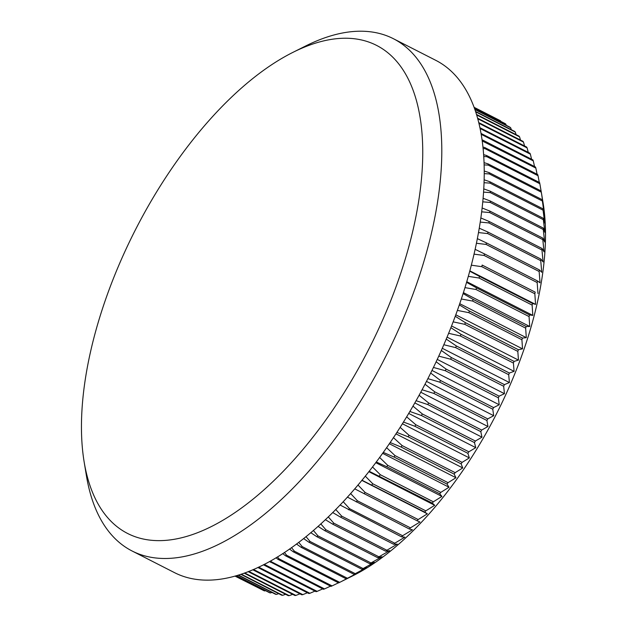 <?xml version="1.0" encoding="UTF-8"?>
<svg xmlns="http://www.w3.org/2000/svg" width="627" height="627" viewBox="0 0 627 627"><rect width="100%" height="100%" fill="white"/><g stroke="black" fill="none" stroke-linecap="round" stroke-linejoin="round"><path stroke-width="0.94" d="M285.606 594.302L282.667 595.313A263.121 125.862 -63 0 1 281.75 595.219L240.784 574.308M278.709 593.667L276.382 594.412A263.121 125.862 -63 0 1 275.504 594.239L238.119 575.155M272.016 592.452L270.347 592.954A263.121 125.862 -63 0 1 269.5 592.695L236.238 575.719M265.527 590.665L264.563 590.932A263.121 125.862 -63 0 1 263.755 590.603L235.188 576.017M259.264 588.306L234.976 576.08M350.015 38.365A273.975 131.051 -63 0 0 292.989 52.331A273.975 131.051 -63 0 0 84.096 461.629A273.975 131.051 -63 0 0 154.242 540.498A273.975 131.051 -63 0 0 391.969 297.566A273.975 131.051 -63 0 0 350.015 38.365M292.989 52.331L305.615 46.006A287.534 137.54 117 0 1 365.47 31.35A287.534 137.54 117 0 1 393.442 38.733A287.534 137.54 117 0 1 398.098 330.57A287.534 137.54 117 0 1 160.003 558.343A287.534 137.54 117 0 1 132.031 550.961A287.534 137.54 117 0 1 86.393 475.572L84.096 461.629M393.442 38.733L435.883 60.388A287.534 137.54 117 0 1 440.53 352.225A287.534 137.54 117 0 1 202.443 579.999A287.534 137.54 117 0 1 174.463 572.616L132.031 550.961M484.209 164.893L488.253 165.113L541.297 192.183A263.121 125.862 -63 0 0 541.117 190.953L543.1 202.96A249.562 119.373 117 0 1 352.829 575.79L339.709 582.358A263.121 125.862 -63 0 1 338.611 582.898L285.567 555.828L282.675 553.61M235.282 575.994L264.563 590.932M236.457 575.657L270.347 592.954M238.448 575.053L276.382 594.412M241.223 574.16L282.667 595.313M244.162 573.149L288.224 595.634A263.121 125.862 -63 0 0 289.172 595.65L244.695 572.953M248.182 571.644L294.917 595.493A263.121 125.862 -63 0 0 295.889 595.423L248.801 571.393M252.775 569.763L301.799 594.78A263.121 125.862 -63 0 0 302.802 594.639L253.473 569.457M257.862 567.482L308.868 593.51A263.121 125.862 -63 0 0 309.887 593.283L258.63 567.121M263.395 564.786L316.094 591.684A263.121 125.862 -63 0 0 317.144 591.379L264.218 564.363M269.555 561.51L323.477 589.302A263.121 125.862 -63 0 0 324.543 588.918L271.499 561.847A263.121 125.862 117 0 1 270.433 562.231M271.499 561.847L270.715 560.859M276.021 557.771L277.941 559.3L330.985 586.37A263.121 125.862 -63 0 0 332.067 585.908L279.023 558.837A263.121 125.862 117 0 1 277.941 559.3M279.023 558.837L277.471 556.894M284.407 552.481L286.664 555.287A263.121 125.862 117 0 1 285.567 555.828M286.664 555.287L339.709 582.358M289.502 549.025L293.279 551.823L346.331 578.893A263.121 125.862 -63 0 0 347.436 578.274L294.392 551.204A263.121 125.862 117 0 1 293.279 551.823M294.392 551.204L291.484 547.63M296.477 544.001L301.078 547.285L354.122 574.363A263.121 125.862 -63 0 0 355.243 573.666L302.198 546.595A263.121 125.862 117 0 1 301.078 547.285M302.198 546.595L298.687 542.339M303.57 538.546L308.931 542.245L361.975 569.316A263.121 125.862 -63 0 0 363.104 568.556L310.059 541.477A263.121 125.862 117 0 1 308.931 542.245M310.059 541.477L305.984 536.61M310.757 532.668L316.831 536.696L369.875 563.767A263.121 125.862 -63 0 0 371.004 562.936L317.96 535.866A263.121 125.862 117 0 1 316.831 536.696M317.96 535.866L313.359 530.45M318.014 526.366L324.747 530.661L377.791 557.732A263.121 125.862 -63 0 0 378.927 556.831L325.883 529.76A263.121 125.862 117 0 1 324.747 530.661M325.883 529.76L320.789 523.866M325.335 519.65L332.671 524.148L385.715 551.219A263.121 125.862 -63 0 0 386.843 550.255L333.799 523.184A263.121 125.862 117 0 1 332.671 524.148M333.799 523.184L328.242 516.867M332.678 512.525L340.579 517.181L393.623 544.252A263.121 125.862 -63 0 0 394.751 543.217L341.707 516.146A263.121 125.862 117 0 1 340.579 517.181M341.707 516.146L335.711 509.469M340.03 505.001L401.492 536.837A263.121 125.862 -63 0 0 402.62 535.74L349.576 508.669A263.121 125.862 117 0 1 348.447 509.767M349.576 508.669L343.165 501.678M347.374 497.101L409.313 529A263.121 125.862 -63 0 0 410.434 527.848L357.382 500.769A263.121 125.862 117 0 1 356.269 501.929M357.382 500.769L350.587 493.52M354.686 488.833L417.073 520.755A263.121 125.862 -63 0 0 418.17 519.54L365.126 492.469A263.121 125.862 117 0 1 364.028 493.684M365.126 492.469L357.962 484.992M361.951 480.211L424.738 512.118A263.121 125.862 -63 0 0 425.819 510.848L372.775 483.778A263.121 125.862 117 0 1 371.693 485.047M372.775 483.778L365.267 476.128M369.146 471.253L432.293 503.113A263.121 125.862 -63 0 0 433.367 501.796L380.323 474.725A263.121 125.862 117 0 1 379.249 476.042M380.323 474.725L372.485 466.943M376.247 461.974L386.687 466.692L439.731 493.762A263.121 125.862 -63 0 0 440.781 492.399L387.737 465.328A263.121 125.862 117 0 1 386.687 466.692M387.737 465.328L379.594 457.444M383.246 452.388L393.975 457.012L447.027 484.083A263.121 125.862 -63 0 0 448.054 482.672L395.01 455.602A263.121 125.862 117 0 1 393.975 457.012M395.01 455.602L386.585 447.662M390.127 442.529L401.115 447.035L454.16 474.106A263.121 125.862 -63 0 0 455.171 472.656L402.126 445.578A263.121 125.862 117 0 1 401.115 447.035M402.126 445.578L393.427 437.622M396.86 432.403L408.075 436.776L461.119 463.847A263.121 125.862 -63 0 0 462.107 462.358L409.055 435.287A263.121 125.862 117 0 1 408.075 436.776M409.055 435.287L400.12 427.332M403.435 422.042L414.847 426.258L467.891 453.329A263.121 125.862 -63 0 0 468.847 451.808L415.803 424.738A263.121 125.862 117 0 1 414.847 426.258M415.803 424.738L406.633 416.822M409.846 411.469L421.415 415.513L474.459 442.584A263.121 125.862 -63 0 0 475.384 441.032L422.339 413.953A263.121 125.862 117 0 1 421.415 415.513M422.339 413.953L412.966 406.116M416.062 400.692L427.755 404.556L480.799 431.635A263.121 125.862 -63 0 0 481.693 430.051L428.649 402.981A263.121 125.862 117 0 1 427.755 404.556M428.649 402.981L419.095 395.237M422.073 389.751L433.86 393.427L486.913 420.498A263.121 125.862 -63 0 0 487.759 418.891L434.715 391.82A263.121 125.862 117 0 1 433.86 393.427M434.715 391.82L425.004 384.21M427.873 378.653L439.723 382.141L492.767 409.212A263.121 125.862 -63 0 0 493.582 407.589L440.538 380.518A263.121 125.862 117 0 1 439.723 382.141M440.538 380.518L430.686 373.049M433.437 367.446L445.311 370.722L498.355 397.8A263.121 125.862 -63 0 0 499.131 396.154L446.087 369.084A263.121 125.862 117 0 1 445.311 370.722M446.087 369.084L436.133 361.795M438.759 356.128L450.625 359.208L503.669 386.279A263.121 125.862 -63 0 0 504.406 384.625L451.362 357.555A263.121 125.862 117 0 1 450.625 359.208M451.362 357.555L441.322 350.469M443.83 344.748L455.649 347.617L508.693 374.687A263.121 125.862 -63 0 0 509.383 373.026L456.338 345.955A263.121 125.862 117 0 1 455.649 347.617M456.338 345.955L446.244 339.089M448.634 333.313L460.367 335.978L513.411 363.049A263.121 125.862 -63 0 0 514.062 361.387L461.017 334.316A263.121 125.862 117 0 1 460.367 335.978M461.017 334.316L450.899 327.686M453.164 321.863L464.772 324.324L517.816 351.394A263.121 125.862 -63 0 0 518.419 349.725L465.375 322.654A263.121 125.862 117 0 1 464.772 324.324M465.375 322.654L455.265 316.282M457.404 310.42L468.855 312.669L521.907 339.74A263.121 125.862 -63 0 0 522.463 338.078L469.419 311.008A263.121 125.862 117 0 1 468.855 312.669M469.419 311.008L459.348 304.902M461.354 299.001L472.609 301.054L525.653 328.125A263.121 125.862 -63 0 0 526.163 326.471L473.119 299.4A263.121 125.862 117 0 1 472.609 301.054M473.119 299.4L463.134 293.585M465.007 287.636L476.018 289.502L529.063 316.572A263.121 125.862 -63 0 0 529.525 314.926L476.481 287.856A263.121 125.862 117 0 1 476.018 289.502M476.481 287.856L466.606 282.346M468.345 276.358L479.083 278.035L532.127 305.106A263.121 125.862 -63 0 0 532.535 303.468L479.49 276.397A263.121 125.862 117 0 1 479.083 278.035M479.49 276.397L469.78 271.209M471.379 265.19L481.787 266.679L534.831 293.75A263.121 125.862 -63 0 0 535.192 292.135L482.147 265.064A263.121 125.862 117 0 1 481.787 266.679M482.147 265.064L535.192 292.135M474.09 254.154L484.13 255.471L537.174 282.542A263.121 125.862 -63 0 0 537.48 280.951L484.436 253.88A263.121 125.862 117 0 1 484.13 255.471M484.436 253.88L475.18 249.358M476.481 243.276L486.097 244.428L539.149 271.499A263.121 125.862 -63 0 0 539.4 269.931L486.356 242.861A263.121 125.862 117 0 1 486.097 244.428M486.356 242.861L477.406 238.683M478.558 232.578L487.704 233.581L540.748 260.652A263.121 125.862 -63 0 0 540.944 259.116L487.9 232.045A263.121 125.862 117 0 1 487.704 233.581M487.9 232.045L479.318 228.22M480.306 222.091L488.927 222.946L541.971 250.016A263.121 125.862 -63 0 0 542.112 248.519L489.068 221.449A263.121 125.862 117 0 1 488.927 222.946M489.068 221.449L480.909 217.992M481.732 211.84L489.765 212.561L542.81 239.632A263.121 125.862 -63 0 0 542.904 238.166L489.859 211.095A263.121 125.862 117 0 1 489.765 212.561M489.859 211.095L482.194 208.007M482.845 201.847L490.228 202.443L543.272 229.513A263.121 125.862 -63 0 0 543.311 228.095L490.267 201.016A263.121 125.862 117 0 1 490.228 202.443M490.267 201.016L483.166 198.304M483.636 192.128L490.306 192.614L543.35 219.685A263.121 125.862 -63 0 0 543.335 218.306L490.29 191.235A263.121 125.862 117 0 1 490.306 192.614M490.29 191.235L483.84 188.899M484.13 182.716L490.008 183.108L543.053 210.178A263.121 125.862 -63 0 0 542.974 208.846L489.93 181.775A263.121 125.862 117 0 1 490.008 183.108M489.93 181.775L484.216 179.808M484.318 173.632L489.319 173.93L542.363 201.001A263.121 125.862 -63 0 0 542.237 199.715L489.193 172.644A263.121 125.862 117 0 1 489.319 173.93M489.193 172.644L484.318 171.061M484.138 162.675L488.072 163.882A263.121 125.862 117 0 1 488.253 165.113M488.072 163.882L541.117 190.953M483.832 156.531L486.811 156.672L539.855 183.75A263.121 125.862 -63 0 0 539.62 182.575L486.576 155.504A263.121 125.862 117 0 1 486.811 156.672M486.576 155.504L483.707 154.673M483.19 148.56L484.992 148.638L538.037 175.709A263.121 125.862 -63 0 0 537.747 174.588L484.702 147.517A263.121 125.862 117 0 1 484.992 148.638M484.702 147.517L483.033 147.071M482.304 140.997L535.85 168.083A263.121 125.862 -63 0 0 535.505 167.033L482.461 139.962A263.121 125.862 117 0 1 482.806 141.012M481.277 134.358L533.295 160.896A263.121 125.862 -63 0 0 532.895 159.909L481.128 133.488M480.18 128.543L530.379 154.164A263.121 125.862 -63 0 0 529.933 153.239L480.016 127.767M479.02 123.354L527.111 147.894A263.121 125.862 -63 0 0 526.617 147.039L478.848 122.665M477.852 118.816L523.498 142.11A263.121 125.862 -63 0 0 522.957 141.326L477.688 118.221M476.747 114.976L519.556 136.827A263.121 125.862 -63 0 0 518.96 136.106L476.591 114.482M475.768 111.88L515.276 132.046A263.121 125.862 -63 0 0 514.642 131.404L475.642 111.496M474.976 109.56L510.684 127.783A263.121 125.862 -63 0 0 510.002 127.218L474.882 109.294M474.443 108.048L505.785 124.052A263.121 125.862 -63 0 0 505.064 123.558L474.388 107.907M474.192 107.382L500.597 120.854A263.121 125.862 -63 0 0 499.829 120.439L474.184 107.358M500.597 120.854L500.801 121.387M505.785 124.052L506.24 125.298M510.684 127.783L511.35 129.718M515.276 132.046L516.107 134.648M519.556 136.827L520.512 140.08M523.498 142.11L524.564 145.997M527.111 147.894L528.255 152.385M530.379 154.164L531.578 159.234M533.295 160.896L534.525 166.531M535.85 168.083L537.096 174.259M538.037 175.709L539.283 182.402M539.855 183.75L541.093 190.937M541.297 192.183L543.374 205.429L542.237 199.715M542.363 201.001L544.244 214.073L542.974 208.846M543.053 210.178L544.745 223.063L543.335 218.306M543.35 219.685L544.879 232.358L543.311 228.095M543.272 229.513L544.644 241.959L542.904 238.166M542.81 239.632L544.04 251.827L542.112 248.519M541.971 250.016L543.068 261.937L540.944 259.116M540.748 260.652L541.736 272.275L539.4 269.931M539.149 271.499L540.035 282.816L537.48 280.951M537.174 282.542L537.982 293.538M534.831 293.75L535.576 304.401L532.535 303.468M532.127 305.106L532.825 315.397L529.525 314.926M529.063 316.572L529.729 326.487L526.163 326.471M525.653 328.125L526.296 337.655L522.463 338.078M521.907 339.74L522.542 348.871L518.419 349.725M517.816 351.394L518.466 360.11L514.062 361.387M513.411 363.049L514.093 371.341L509.383 373.026M508.693 374.687L509.414 382.541L504.406 384.625M503.669 386.279L504.453 393.685L499.131 396.154M498.355 397.8L499.21 404.752L493.582 407.589M492.767 409.212L493.715 415.701L487.759 418.891M486.913 420.498L487.963 426.525L481.693 430.051M480.799 431.635L481.975 437.184L475.384 441.032M474.459 442.584L475.768 447.654L468.847 451.808M467.891 453.329L469.357 457.922L462.107 462.358M461.119 463.847L462.75 467.954L455.171 472.656M454.16 474.106L455.962 477.735L448.054 482.672M447.027 484.083L449.018 487.226L440.781 492.399M439.731 493.762L441.925 496.427L433.367 501.796M432.293 503.113L434.707 505.299L425.819 510.848M424.738 512.118L427.371 513.827L418.17 519.54M417.073 520.755L419.949 521.993L410.434 527.848M409.313 529L412.441 529.776L402.62 535.74M401.492 536.837L404.877 537.159L394.751 543.217M393.623 544.252L397.275 544.126L386.843 550.255M385.715 551.219L389.641 550.655L378.927 556.831M377.791 557.732L382.008 556.737L371.004 562.936M369.875 563.767L374.382 562.356L363.104 568.556M361.975 569.316L366.787 567.498L355.243 573.666M354.122 574.363L359.232 572.145L347.436 578.274M346.331 578.893L341.543 581.441M338.455 582.82L332.067 585.908M330.515 586.127L324.543 588.918M322.686 588.894L317.144 591.379M314.973 591.112L309.887 593.283M307.395 592.758L302.802 594.639M299.965 593.847L295.889 595.423M292.699 594.357L289.172 595.65M469.874 270.872L535.576 304.401M466.801 281.703L532.825 315.397M463.431 292.652L529.729 326.487M459.763 303.703L526.296 337.655M455.813 314.817L522.542 348.871M451.573 325.969L518.466 360.11M447.067 337.13L514.093 371.341M442.286 348.283L509.414 382.541M437.254 359.396L504.453 393.685M431.979 370.439L499.21 404.752M426.47 381.388L493.715 415.701M420.741 392.212L487.963 426.525M414.808 402.902L481.975 437.184M408.686 413.42L475.768 447.654M402.385 423.742L469.357 457.922M395.919 433.845L462.75 467.954M389.312 443.72L455.962 477.735M382.58 453.321L449.018 487.226M375.745 462.648L441.925 496.427M368.817 471.669L434.707 505.299M361.818 480.368L427.371 513.827"/></g></svg>
